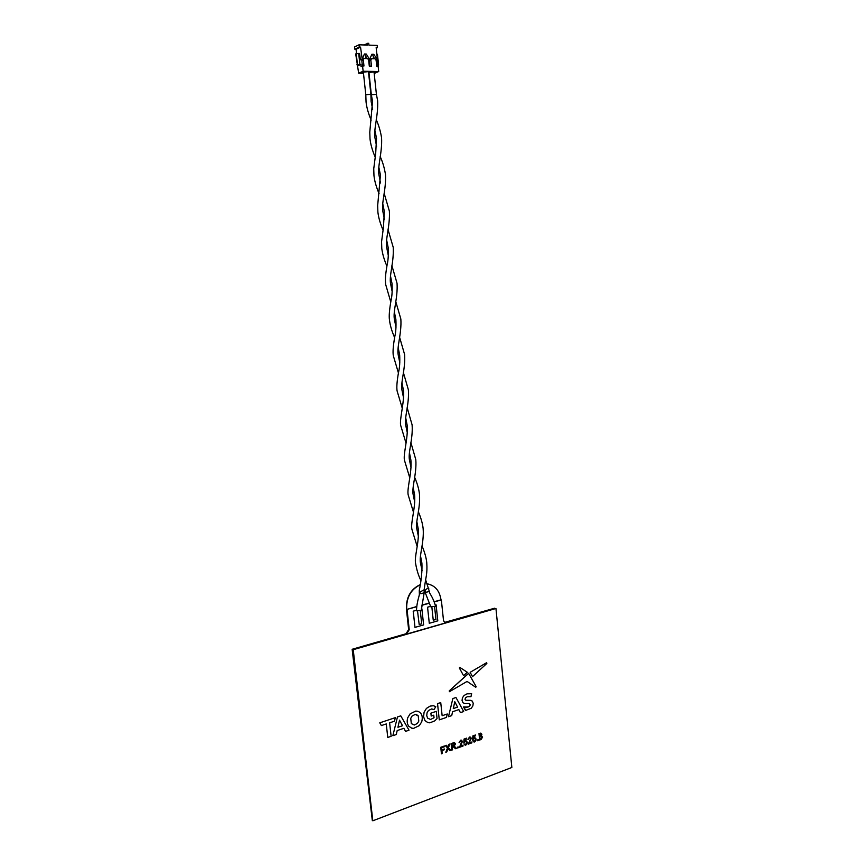 <?xml version="1.0" encoding="UTF-8"?>
<svg xmlns="http://www.w3.org/2000/svg" width="864" height="864" viewBox="0 0 864 864"><rect width="100%" height="100%" fill="white"/><g stroke="black" fill="none" stroke-linecap="round" stroke-linejoin="round"><path stroke-width="1.3" d="M459.94 667.354L459.356 667.991L463.579 675.68L467.305 672.278L459.691 667.3L459.356 667.991L463.579 675.68L467.305 672.278M403.877 728.287L405.54 731.387L409.018 730.199L400.777 715.846L397.472 716.947L392.861 735.718L396.295 734.54L397.181 730.555L403.877 728.287L405.54 731.387L409.018 730.199L400.777 715.846L397.472 716.947L392.861 735.718L396.295 734.54M472.5 676.631L486.853 663.444L486.68 662.656L470.135 672.332L472.5 676.631L486.853 663.444L486.68 662.656L470.135 672.332L472.5 676.631M468.763 673.304L449.237 690.876L449.442 691.686L467.068 681.437L475.783 687.29L476.14 686.61L468.59 673.283L449.237 690.876L449.442 691.686M472.306 701.114L470.556 700.337L465.847 700.261L465.026 699.311L465.502 697.82L467.316 696.719L470.934 696.708L471.658 693.716L467.035 693.835L464.087 695.477L462.413 697.831L462.056 700.488L462.996 702.745L464.756 703.544L468.85 703.534L470.286 704.603L469.8 706.007L467.964 707.098L463.525 706.936L465.469 710.478L471.182 708.307L472.856 705.942L473.224 703.328L472.306 701.114L470.556 700.337L465.847 700.261L465.026 699.311M478.321 740.524L478.235 739.703L477.544 739.951L477.63 740.772L478.235 739.703L477.544 739.951L477.63 740.772L478.321 740.524M458.309 747.738L458.222 746.906L457.52 747.166L457.607 747.997L458.222 746.906L457.607 747.997L458.309 747.738M444.55 746.712L444.463 745.956L440.748 747.284L441.45 753.829L442.238 753.548L441.925 750.611L444.42 749.714L444.344 748.958L441.839 749.855L441.623 747.76L444.55 746.712L444.463 745.956L440.748 747.284L441.45 753.829L442.238 753.548M447.487 746.593L446.342 745.286L445.403 745.632L447.487 748.008L445.813 752.252L446.764 751.907L448.049 748.656L449.917 750.773L450.857 750.438L448.438 747.684L449.885 744.034L448.924 744.368L447.844 747.112L446.342 745.286L445.403 745.632L447.487 748.008L445.813 752.252L446.764 751.907M469.876 737.705L470.653 738.461L468.364 744.12L471.895 742.846L471.809 742.014L469.163 742.964L471.344 738.212L470.048 736.906L467.942 739.465L469.552 737.77L470.653 738.461L468.364 744.12L471.895 742.846L471.809 742.014L469.163 742.964M465.761 741.42L466.636 742.5L465.696 744.39L463.892 743.926L465.772 745.135L467.068 743.861L467.327 742.198L465.923 740.588L464.584 741.463L464.692 739.681L466.7 738.968L466.614 738.137L464.033 739.066L463.817 742.576L465.761 741.42L466.636 742.5L465.696 744.39L463.892 743.926L465.232 745.254M455.522 743.828L454.388 742.532L451.094 743.591L451.786 750.103L452.563 749.822L452.25 746.906L453.049 746.615L455.576 748.732L456.473 748.408L454.248 746.096L455.522 743.828L454.388 742.532L451.094 743.591L451.786 750.103L452.563 749.822M511.855 767.47L495.947 608.494L353.225 649.696L372.816 820.8L511.855 767.47M481.885 734.249L480.784 733.093L478.98 733.633L479.639 740.048L481.086 739.519L482.598 737.089L481.41 735.826L481.885 734.249L480.784 733.093L478.98 733.633L479.639 740.048L481.086 739.519M461.02 740.88L461.786 741.636L459.475 747.317L463.05 746.032L462.964 745.2L460.296 746.172L462.488 741.377L461.192 740.07L459.065 742.651L460.685 740.945L461.786 741.636L459.475 747.317L463.05 746.032L462.964 745.2L460.296 746.172M474.574 738.256L475.438 739.325L474.509 741.215L472.727 740.75L474.584 741.96L475.87 740.686L476.129 739.033L474.736 737.435L473.418 738.288L473.515 736.528L475.502 735.815L475.427 734.994L472.867 735.901L472.651 739.4L474.574 738.256L475.438 739.325L474.509 741.215L472.727 740.75L474.066 742.068M458.86 709.614L460.415 712.649L463.687 711.526L455.965 697.507L452.866 698.544L448.481 716.72L451.721 715.619L452.563 711.752L458.86 709.614L460.415 712.649L463.687 711.526L455.965 697.507L452.866 698.544L448.481 716.72L451.721 715.619M439.279 719.863L446.45 717.412L447.282 713.977L442.141 715.727L440.737 702.572L437.54 703.631L439.279 719.863L446.45 717.412L447.282 713.977L442.141 715.727L440.737 702.572L437.54 703.631L439.279 719.863M431.644 708.934L434.009 709.549L435.791 706.698L433.436 705.726L430.142 706.093L426.427 708.415L424.084 712.217L423.576 716.753L424.991 720.641L427.95 722.65L429.883 722.822L434.689 720.9L437.054 718.556L436.288 711.364L430.888 713.178L431.201 716.04L433.75 715.176L434.03 717.746L430.553 719.485L427.594 718.114L426.751 715.684L427.032 712.854L428.404 710.554L431.644 708.934L434.009 709.549L435.791 706.698L433.436 705.715L430.142 706.093L426.427 708.415L424.084 712.217L423.576 716.753L424.991 720.641L427.95 722.65M394.459 721.202L395.323 717.66L379.771 722.822L381.37 725.566L386.251 723.935L387.763 737.456L391.144 736.301L389.632 722.812L394.459 721.202L395.323 717.66L379.771 722.822L381.37 725.566L386.251 723.935L387.763 737.456L391.144 736.312M421.74 721.721C423.068 716.386 421.762 712.908 417.841 711.288L415.681 711.104L410.13 713.848L407.754 717.703C406.76 720.954 407.074 723.773 408.683 726.149L411.707 728.179L413.64 728.352L419.396 725.555L421.74 721.721C423.068 716.386 421.762 712.908 417.841 711.288L415.681 711.104L410.13 713.848L407.754 717.703C406.76 720.954 407.074 723.773 408.683 726.149L411.707 728.179M495.947 608.494L352.717 649.501L372.816 820.8M353.225 649.696L372.308 820.487L352.145 649.285L406.696 633.928L409.234 629.705L407.03 609.379L416.578 606.755M482.598 737.089L481.41 735.826M479.531 734.119L479.736 736.182L481.41 734.432L479.531 734.119M479.812 736.83L480.049 739.217L482.123 737.262L481.172 736.43L479.812 736.83M479.736 736.182L481.41 734.432L480.708 733.774M480.049 739.217L482.123 737.262L481.172 736.43M462.488 741.377L460.62 740.189L459.065 742.651L459.767 742.478M476.129 739.033L474.736 737.435L473.418 738.288M475.502 735.815L475.427 734.994L472.867 735.901L472.651 739.4L473.353 739.238M453.438 746.507L455.587 748.732L456.473 748.408M452.174 746.15L454.745 744.131L454.032 743.386L451.958 744.066L452.174 746.15L454.745 744.131L454.032 743.386M467.327 742.198L465.923 740.599L464.584 741.463M466.7 738.968L466.614 738.137L464.033 739.066L463.817 742.576L464.53 742.403M471.344 738.212L469.498 737.024L467.942 739.465L468.655 739.292M448.049 748.656L449.917 750.773L450.857 750.438M448.438 747.684L449.885 744.034L448.924 744.368L447.844 747.112M444.42 749.714L444.344 748.958L441.839 749.855M470.934 696.708L471.658 693.716L467.035 693.835L464.087 695.477L462.413 697.831L462.056 700.488L462.996 702.745L464.756 703.544M468.85 703.534L470.286 704.603L469.8 706.007L466.474 707.411L463.525 706.936L465.998 710.456M467.068 681.437L475.783 687.29M453.276 708.588L457.574 707.13L454.777 701.698L453.276 708.588L457.574 707.13L454.777 701.698M437.054 718.556L436.288 711.364L430.888 713.178M430.898 713.178L431.201 716.04L433.75 715.176L434.03 717.746L430.553 719.485L427.594 718.114M397.937 727.283L402.516 725.738L399.524 720.166L397.937 727.283L402.516 725.738L399.524 720.166M411.329 723.611L414.266 725.026L417.452 723.406L418.792 721.084L418.219 715.835L415.217 714.42L412.096 716.018L410.746 718.34L411.329 723.611L414.266 725.026L417.452 723.406L418.792 721.084L418.219 715.835L416.491 714.539M444.971 622.296L494.748 608.17L446.407 622.469C444.776 622.631 443.794 621.778 443.448 619.909L441.342 599.94L434.354 601.862M429.581 603.18L421.826 605.308M416.405 610.276L413.197 611.172L414.99 627.383L423.619 624.92L421.88 608.785L421.286 608.947M421.88 608.785L421.286 608.926M430.704 606.323L427.561 607.187L429.278 623.279L437.8 620.86L436.104 604.843L435.391 605.038L436.104 604.843M420.055 584.712C410.594 589.27 406.048 597.434 406.426 609.196L408.629 629.51L406.091 633.722L352.145 649.285M416.61 606.55L407.03 609.379M427.216 583.891C435.002 585.328 439.592 590.652 440.996 599.843L434.279 601.69M429.505 603.007L421.87 605.102M427.205 583.848L429.03 584.215M416.405 610.297L413.24 611.183L414.99 627.383M430.704 606.344L427.561 607.187L429.311 623.29M406.426 609.196L406.685 609.282C406.285 597.683 410.735 589.55 420.023 584.896M420.314 610.913L421.708 623.894L419.17 624.38L417.55 611.215M420.995 593.698L419.321 593.298C419.926 595.48 417.053 599.411 416.448 610.805L421.297 610.276L424.159 592.78L420.995 593.698L419.58 592.229L424.138 589.82C425.822 576.18 427.529 574.42 426.762 562.669C426.265 557.809 424.688 552.215 422.01 545.908M419.321 593.298L419.288 590.36L419.321 593.298M372.643 109.393L371.12 101.455L370.883 94.273L365.796 94.813L363.334 71.885M363.485 73.289L358.657 73.202L355.698 53.924L358.7 53.449L359.878 64.368L360.817 64.39L361.066 66.636L362.556 65.977L363.128 71.237L358.657 73.202M354.812 49.194L359.273 47.077L359.024 44.809L354.564 46.948L354.812 49.194L356.065 49.237L356.54 53.633M376.855 54.108L377.449 54.248L378.594 65.038L377.32 64.757L376.801 59.864M376.229 48.19L377.406 47.65L376.164 47.606L377.428 59.584L376.056 60.199M363.463 44.96L368.723 43.254L368.917 45.133L377.168 45.403L377.406 47.65M359.024 44.809L367.362 45.079L367.157 43.2M356.065 49.237L360.536 47.12L359.273 47.077M377.428 59.584L373.777 54.259L371.909 54.205L369.587 59.389L366.293 54.054L364.403 54L362.221 59.206L360.331 59.875L359.651 53.482L358.7 53.449M357.847 65.729L360.817 64.39M359.878 64.368L356.875 64.832M369.619 72.382L375.3 71.831L374.123 72.803M363.463 73.03L362.135 72.241L367.848 71.69M374.188 73.462L378.702 71.528L363.128 71.237M362.556 65.977L363.971 65.999L363.323 59.983L363.949 58.493L367.708 58.59L368.647 60.113L369.295 66.118L371.477 66.161L370.84 60.167L371.455 58.687L375.181 58.784L376.121 60.296L376.747 66.28L378.14 66.301L378.702 71.528M376.585 64.735L377.32 64.757M376.672 65.534L378.594 65.038M362.221 59.206L360.536 47.12M374.62 58.763L373.291 56.614L373.518 58.741M373.291 56.614L372.697 54.745L371.714 54.659M363.366 72.112L362.718 72.047M367.157 58.579L365.818 56.419L366.044 58.547M365.818 56.419L365.224 54.54L364.219 54.454M360.331 59.875L361.832 59.195M357.437 64.573L356.26 53.665M375.97 60.048L377.05 59.573M366.293 54.054L365.224 54.54M369.587 59.389L368.507 59.875M369.738 59.389L368.539 59.929M373.777 54.259L372.697 54.745M362.405 66.042L361.832 60.664L362.448 59.173L363.949 58.493M361.832 60.664L363.323 59.983M371.455 58.687L369.943 59.368L369.328 60.847L370.84 60.167M369.889 66.128L369.328 60.847M435.737 619.65L433.231 620.114L431.87 607.23M424.159 592.78L424.138 589.82L430.78 606.82L435.586 606.312C432.702 595.901 429.235 593.795 429.322 591.397L426.211 592.304L424.494 591.926L424.753 590.836L426.211 592.304M424.159 589.637L424.753 590.836C426.2 589.043 427.518 588.2 428.695 588.319L428.76 588.514M374.004 71.701L376.412 94.327L371.347 94.867L372.568 101.315L369.781 132.192L370.019 138.942C370.57 144.158 372.265 150.185 375.127 157.021M445.964 622.231L446.591 622.415M406.091 633.722L406.696 633.928M408.629 629.51L409.234 629.705M445.781 622.274L446.407 622.469M418.424 536.447L416.869 529.157C415.184 521.802 420.541 508.961 419.483 494.219C418.889 489.035 417.28 483.376 414.623 477.241M417.15 546.372L411.998 529.632C410.227 523.616 415.822 507.568 414.59 494.694L413.154 487.285M411.048 467.672L409.504 460.264C407.786 452.844 413.165 439.214 412.106 424.861L407.149 407.657M409.741 477.716L404.6 460.739C402.721 455.609 408.413 437.486 407.182 425.336L405.702 417.82M403.574 397.958L402.03 390.442C400.291 382.817 405.605 369.241 404.622 354.553L399.568 337.122M402.235 408.132L397.094 390.917C396.49 387.234 396.986 380.992 398.574 372.179C399.654 367.718 400.021 362.005 399.676 355.039L398.153 347.414M396.004 327.294L394.459 319.669C392.699 311.645 397.98 298.145 397.051 283.295L391.889 265.626M394.621 337.597C391.867 331.333 390.15 325.512 389.491 320.144C388.854 316.472 389.362 309.949 391.014 300.586C392.051 296.255 392.396 290.66 392.062 283.781L390.506 276.059M388.325 255.658L386.78 247.925C384.998 239.782 390.215 226.174 389.362 211.054L384.102 193.147M386.91 266.112C384.178 259.848 382.471 253.951 381.78 248.411L381.575 241.704L383.443 227.34L384.34 211.55L382.752 203.72M380.538 183.038L379.004 175.198C377.19 166.99 382.374 152.885 381.575 137.819C380.516 131.155 378.734 125.107 376.207 119.675M379.08 193.633C376.272 187.024 374.566 181.04 373.972 175.684L373.745 168.804L375.667 153.792L376.52 138.316L374.89 130.399M371.153 120.161C368.345 113.465 366.649 107.395 366.044 101.952L365.807 94.792M420.498 555.844L421.902 563.134C422.269 570.791 421.405 579.874 419.288 590.36M368.431 71.334L370.883 94.273M434.614 606.938L435.985 619.834M429.322 591.397L425.66 579.895M420.811 580.37C418.478 575.64 416.761 570.1 415.66 563.738C413.932 557.388 419.44 542.614 418.262 529.027L416.837 521.683M422.075 570.488L420.52 563.263C418.889 555.919 424.3 542.484 423.133 528.552C422.572 523.476 420.973 517.849 418.327 511.693M414.752 502.178L413.197 494.824C411.502 487.663 416.923 473.612 415.8 459.659L410.897 442.562M413.456 512.158L408.305 495.31C406.49 489.726 412.128 472.651 410.897 460.123L409.439 452.671M407.322 432.929L405.778 425.466C404.06 417.83 409.406 404.276 408.38 389.826L403.369 372.514M405.994 443.038L400.853 425.952C398.93 421.081 404.698 401.911 403.445 390.301L401.944 382.73M399.805 362.75L398.261 355.169C396.511 347.35 401.803 333.817 400.853 319.043L395.744 301.493M398.434 372.989L393.304 355.655C392.688 351.961 393.196 345.546 394.826 336.409C395.863 332.122 396.22 326.495 395.885 319.529L394.34 311.85M392.17 291.6L390.636 283.921C388.854 275.962 394.092 262.354 393.217 247.298L388.012 229.511M390.776 301.979L385.646 284.396C385.268 279.299 385.063 277.182 387.072 265.097C388.174 260.572 388.552 254.804 388.217 247.784L386.64 240.008M384.437 219.478L382.914 211.691C381.11 203.353 386.305 189.745 385.484 174.56C384.394 167.767 382.622 161.762 380.171 156.535M383.011 229.997C380.225 223.528 378.518 217.588 377.892 212.166L377.665 205.589L380.441 175.057L378.832 167.184M376.596 146.34L375.073 138.456C373.205 130.453 378.4 115.938 377.644 100.818L376.402 94.295M368.831 71.345L371.347 94.867"/></g></svg>
